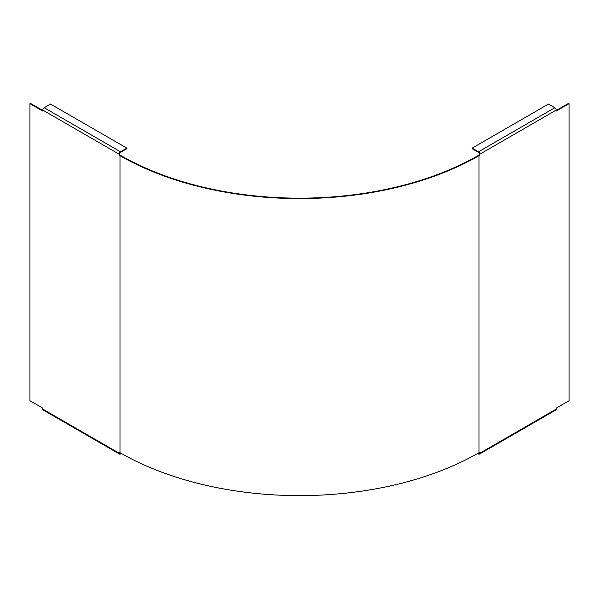 <?xml version="1.0" encoding="UTF-8"?>
<svg xmlns="http://www.w3.org/2000/svg" width="599" height="599" viewBox="0 0 599 599"><rect width="100%" height="100%" fill="white"/><g stroke="black" fill="none" stroke-linecap="round" stroke-linejoin="round"><path stroke-width="0.9" d="M556.186 110.501L568.533 103.372L569.05 103.672L569.05 400.716L556.186 408.144L556.186 409.132A1.939 1.123 60 0 1 555.79 410.016L479.47 454.079A1.939 1.123 -120 0 0 479.874 453.188L479.874 452.2L479.013 452.694A253.871 146.568 0 0 1 119.987 452.694L119.126 452.2L119.126 453.188A1.939 1.123 120 0 0 119.53 454.079A1.939 1.123 120 0 0 120.504 453.982L121.365 453.488M556.186 110.104L479.874 154.168A1.939 1.123 -120 0 0 478.496 151.794L472.154 148.125L548.467 104.069L554.816 107.73A1.939 1.123 60 0 1 556.186 110.104L556.186 111.1L569.05 103.672M126.846 148.125L120.504 151.794A1.939 1.123 120 0 0 119.126 154.168L42.814 110.104A1.939 1.123 -60 0 1 44.184 107.73L50.533 104.069L126.846 148.125L126.846 148.724L120.504 152.386A1.213 0.704 120 0 0 119.643 153.868L119.643 154.864L120.504 155.358A253.145 146.149 0 0 0 478.496 155.358L479.874 155.156L479.013 155.65L479.013 452.694M119.643 154.864L119.126 155.156L119.987 155.65A253.871 146.568 0 0 0 479.013 155.65M42.814 110.501L30.467 103.372L29.95 103.672L29.95 400.716L42.814 408.144L42.814 409.132L119.126 453.188M479.874 154.168L479.874 155.156M472.154 148.125L472.154 148.724L478.496 152.386A1.213 0.704 -120 0 1 479.357 153.868L479.357 154.864M479.357 452.896L478.496 453.391A1.213 0.704 -120 0 0 479.103 453.45A1.213 0.704 -120 0 0 479.357 452.896L479.357 452.5M119.643 452.896A1.213 0.704 120 0 0 119.897 453.45A1.213 0.704 120 0 0 120.504 453.391L119.643 452.5M119.126 154.168L119.126 155.156M42.814 110.104L42.814 111.1L29.95 103.672M119.53 454.079L43.21 410.016A1.939 1.123 -60 0 1 42.814 409.132M477.635 453.488L478.496 453.982A1.939 1.123 -120 0 0 479.47 454.079M479.874 453.188L556.186 409.132M119.987 155.65L119.987 452.694M120.504 151.794L44.184 107.73M554.816 107.73L478.496 151.794"/></g></svg>
